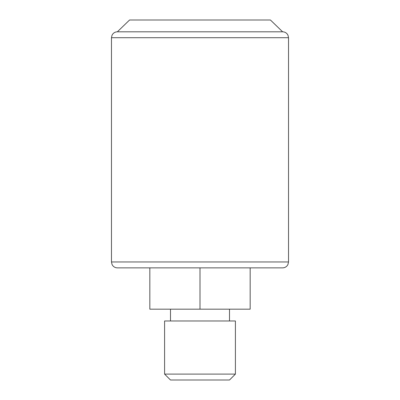 <?xml version="1.0" encoding="UTF-8"?>
<svg xmlns="http://www.w3.org/2000/svg" width="400" height="400" viewBox="0 0 400 400"><rect width="100%" height="100%" fill="white"/><g stroke="black" fill="none" stroke-linecap="round" stroke-linejoin="round"><path stroke-width="0.6" d="M235.41 374.1L229.51 380L170.49 380L164.59 374.1L235.41 374.1L235.41 320.985L164.59 320.985L164.59 374.1M250.165 267.87L250.165 309.18L149.835 309.18L149.835 267.87M200 267.87L200 309.18M120.33 267.87L279.67 267.87M190.475 267.87L117.375 267.87C115.49 267.83 113.945 267.08 112.74 265.62L112.035 264.48L111.475 261.965L288.525 261.965L287.925 264.565L287.23 265.655C286.03 267.09 284.495 267.83 282.625 267.87L190.475 267.87M111.475 37.705L288.525 37.705L288 35.275L287.37 34.2C286.165 32.65 284.585 31.85 282.625 31.805L270.43 20L129.57 20L117.375 31.805L282.625 31.805L117.375 31.805C115.395 31.85 113.805 32.665 112.605 34.235L112 35.275L111.475 37.705L111.475 261.965M229.51 320.985L229.51 309.18M170.49 320.985L170.49 309.18M288.525 37.705L288.525 261.965"/></g></svg>
